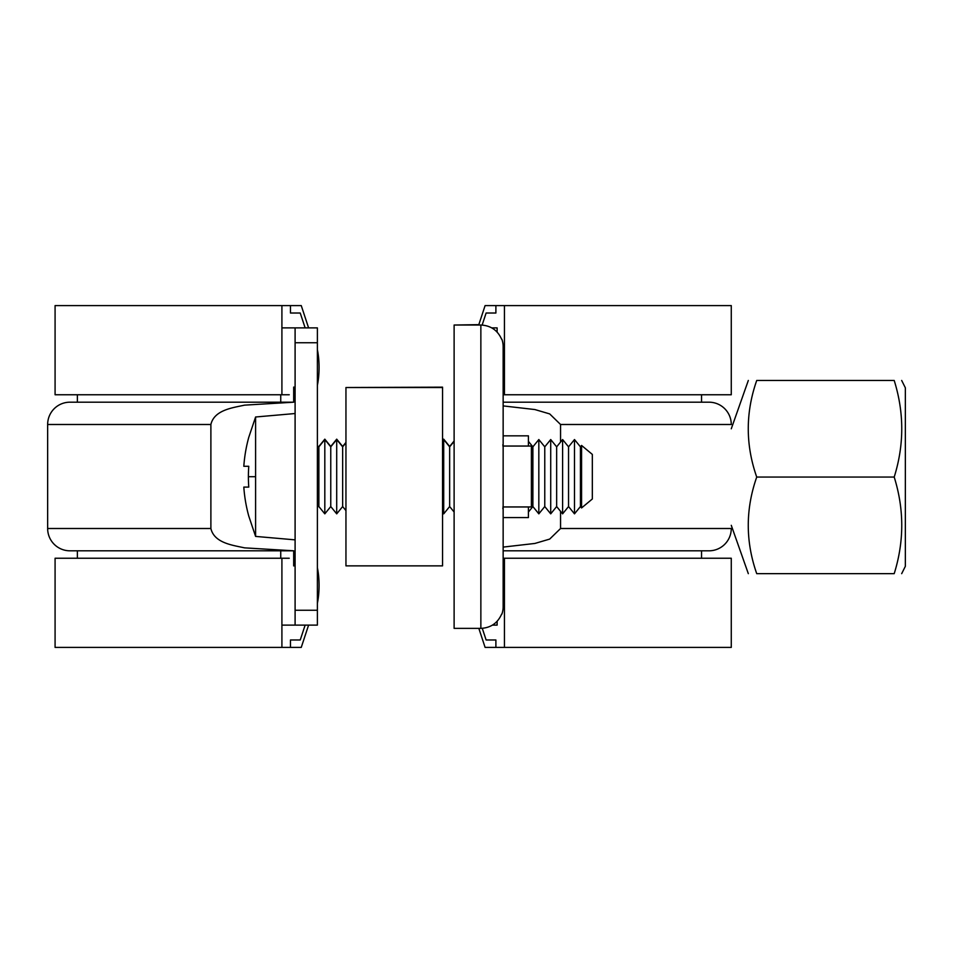 <?xml version="1.0" encoding="UTF-8"?>
<svg xmlns="http://www.w3.org/2000/svg" width="953" height="953" viewBox="0 0 953 953"><rect width="100%" height="100%" fill="white"/><g stroke="black" fill="none" stroke-linecap="round" stroke-linejoin="round"><path stroke-width="1.43" d="M503.148 550.81L708.984 550.81A22.288 22.288 0 0 0 731.273 528.51L560.555 528.51L549.69 539.088L534.895 543.448L503.148 547.093M708.984 550.81L701.551 550.81L701.551 558.244M503.148 405.907L534.895 409.552L549.69 413.912L560.555 424.49L731.273 424.49A22.288 22.288 0 0 0 708.984 402.19L503.148 402.19M701.551 394.756L701.551 402.19L708.984 402.19M560.555 424.49L560.555 442.061M560.555 511.332L560.555 528.51M497.121 625.12L492.439 625.12L497.121 625.12L497.121 621.308M502.862 446.04L531.393 446.04L531.393 506.96L502.886 506.96M497.121 327.88L491.76 327.88L497.121 327.88L497.121 332.097M317.385 342.746L317.385 625.12L295.096 625.12L295.096 342.746L317.385 342.746L317.385 327.88L281.909 327.88M295.096 565.665L293.679 565.915L293.679 550.798L69.938 550.81A22.288 22.288 0 0 1 47.65 528.51L47.65 424.49A22.288 22.288 0 0 1 69.938 402.19L293.679 402.202L293.679 387.085L295.096 387.335M293.679 550.798L244.54 547.856C232.997 545.259 214.282 543.162 210.887 528.51L210.887 424.49C214.282 409.838 232.997 407.741 244.54 405.144L293.679 402.202M281.909 625.12L295.096 625.12M295.096 342.746L295.096 327.88M295.096 610.254L317.385 610.254M503.148 517.562L528.415 517.562L528.415 506.96M528.415 446.04L528.415 435.831L503.148 435.831M501.874 614.161L501.874 614.161A22.288 22.288 0 0 0 503.148 606.739L503.148 346.654A22.288 22.288 0 0 0 501.874 339.232L501.874 339.232M501.612 339.232C497.621 330.25 490.7 325.521 480.86 325.021L454.116 325.021L478.823 324.651M454.116 325.021L454.116 628.372L480.86 628.372C490.7 627.884 497.621 623.143 501.612 614.161M503.148 446.04L502.815 444.741M503.148 506.96L502.815 508.652M336.707 439.166L336.707 513.846L342.651 506.555L342.651 446.469L336.707 439.166L330.762 446.469L330.762 506.555L324.818 513.846L324.818 439.166L318.874 446.469L317.385 446.469M317.385 506.555L318.874 506.555L318.874 446.469M443.705 439.166L443.705 513.846L449.649 506.555L449.649 446.469L443.705 439.166L442.549 440.596M580.437 506.555L580.437 446.838L574.492 439.547L574.492 513.846L580.437 506.555L581.568 507.949L581.568 445.444L592.325 454.402L592.325 498.991L581.568 507.949M568.548 506.555L568.548 446.838L562.604 439.547L562.604 513.846L568.548 506.555L574.492 513.846M556.659 506.555L556.659 446.838L550.715 439.547L550.715 513.846L556.659 506.555L562.604 513.846M544.771 506.555L544.771 446.838L538.826 439.547L538.826 513.846L544.771 506.555L550.715 513.846M538.826 513.846L532.882 506.555L532.882 446.838L528.415 441.37M243.813 487.102A148.251 148.251 0 0 0 248.769 516.085L255.595 536.408L255.595 416.997L248.769 437.32A148.251 148.251 0 0 0 243.813 466.291L248.769 466.291A143.295 143.295 0 0 0 248.769 487.102L243.813 487.102L248.769 487.102M894.2 573.658C904.266 541.459 904.266 509.259 894.2 477.06C904.266 444.86 904.266 412.661 894.2 380.461C904.266 380.461 904.266 380.461 894.2 380.461C904.266 380.461 904.266 380.461 894.2 380.461L756.73 380.461C745.449 380.461 745.449 380.461 756.73 380.461C745.449 412.661 745.449 444.86 756.73 477.06C745.449 509.259 745.449 541.459 756.73 573.658C745.449 573.658 745.449 573.658 756.73 573.658L894.2 573.658C904.266 573.658 904.266 573.658 894.2 573.658C904.266 573.658 904.266 573.658 894.2 573.658M901.681 380.461L905.35 387.811L905.35 566.308L901.681 573.658M756.73 477.06L894.2 477.06M442.549 387.526L345.951 387.526L345.951 565.868L442.549 565.868L442.549 387.156L345.951 387.526M503.148 558.244L504.447 558.244L504.447 647.409L495.894 647.409L495.894 639.975L486.113 639.975L482.278 628.325L486.113 639.975L495.894 639.975L495.894 647.409L485.101 647.409L478.835 628.372M504.447 647.409L731.273 647.409L731.273 558.244L504.447 558.244M478.704 325.021L485.101 305.591L495.894 305.591L495.894 313.025L486.113 313.025L482.147 325.056L486.113 313.025L495.894 313.025L495.894 305.591L504.447 305.591L504.447 394.756L503.148 394.756M504.447 394.756L731.273 394.756L731.273 305.591L504.447 305.591M289.247 394.756L281.909 394.756L281.909 305.591L290.462 305.591L290.462 313.025L300.243 313.025L305.139 327.88L300.243 313.025L290.462 313.025L290.462 305.591L301.255 305.591L308.593 327.88M281.909 305.591L55.083 305.591L55.083 394.756L281.909 394.756M308.593 625.12L301.255 647.409L290.462 647.409L290.462 639.975L300.243 639.975L305.139 625.12L300.243 639.975L290.462 639.975L290.462 647.409L281.909 647.409L281.909 558.244L289.247 558.244M281.909 558.244L55.083 558.244L55.083 647.409L281.909 647.409M317.385 567.666A33.438 11.007 -90 0 1 319.076 585.487A33.438 11.007 -90 0 1 317.385 603.309M317.385 385.334A33.438 11.007 90 0 0 319.076 367.513A33.438 11.007 90 0 0 317.385 349.691M210.887 424.49L47.65 424.49M210.887 528.51L47.65 528.51M280.742 394.756L280.742 402.19M280.742 550.81L280.742 558.244M480.86 325.021L480.86 628.372M255.595 476.703L248.388 476.703M77.372 394.756L77.372 402.19M77.372 550.81L77.372 558.244M342.651 446.469L345.951 442.418M330.762 446.469L324.818 439.166M449.649 446.469L454.116 441.001M532.882 506.555L528.415 512.023M449.649 506.555L454.116 512.023M442.549 512.428L443.705 513.846M318.874 506.555L324.818 513.846M342.651 506.555L345.951 510.605M330.762 506.555L336.707 513.846M255.595 416.997L295.096 413.531M255.595 536.408L295.096 539.863M317.385 446.838L318.874 446.838L324.818 439.547L330.762 446.838L336.707 439.547L342.651 446.838L345.951 442.788M442.549 440.965L443.705 439.547L449.649 446.838L454.116 441.37M532.882 446.838L538.826 439.547M544.771 446.838L550.715 439.547M556.659 446.838L562.604 439.547M568.548 446.838L574.492 439.547M580.437 446.838L581.568 445.444M748.319 573.658L731.273 525.329M748.319 380.461L731.273 428.79"/></g></svg>
